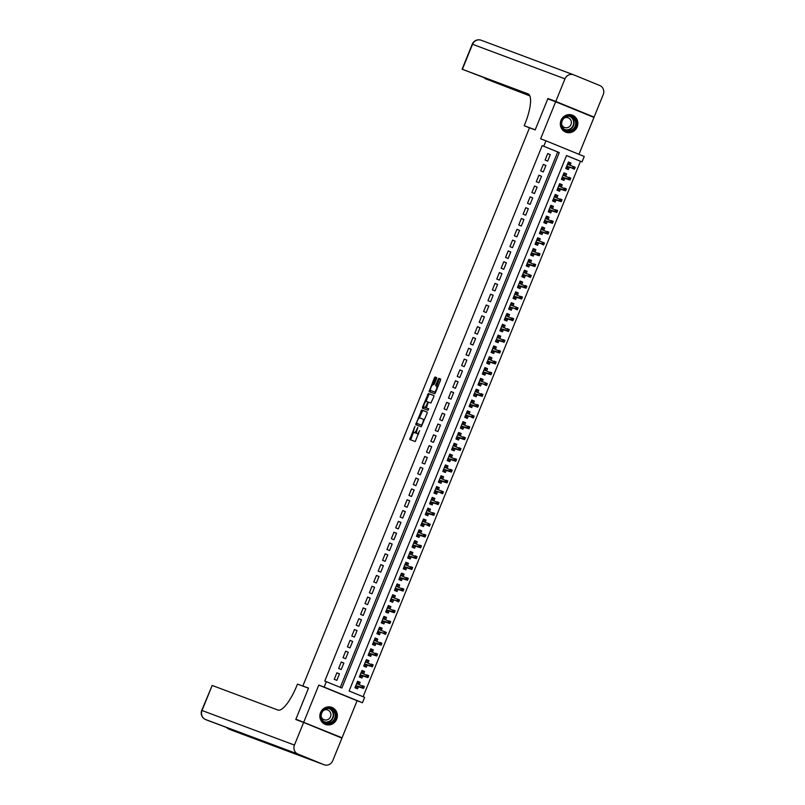 <?xml version="1.0" encoding="UTF-8"?>
<svg xmlns="http://www.w3.org/2000/svg" width="805" height="805" viewBox="0 0 805 805"><rect width="100%" height="100%" fill="white"/><g stroke="black" fill="none" stroke-linecap="round" stroke-linejoin="round"><path stroke-width="1.21" d="M414.937 426.358L409.715 439.48L415.269 441.563L419.566 430.635A3.663 1.057 -67.8 0 1 417.201 433.664L416.738 433.482A3.663 1.057 -67.8 0 0 416.738 433.482A3.663 1.057 -67.8 0 1 417.131 429.719L417.805 427.435L416.698 429.558A3.663 1.057 -67.8 0 1 414.323 432.587L413.861 432.416A3.663 1.057 -67.8 0 1 413.851 432.406A3.663 1.057 -67.8 0 1 414.253 428.642L414.937 426.358M561.025 120.358A9.107 8.724 110.5 0 0 565.905 132.191A9.107 8.724 110.5 0 0 577.165 126.969A9.107 8.724 110.5 0 0 572.285 115.135A9.107 8.724 110.5 0 0 561.025 120.358M320.541 712.596A9.107 8.724 110.5 0 0 325.421 724.43A9.107 8.724 110.5 0 0 336.681 719.207A9.107 8.724 110.5 0 0 331.801 707.374A9.107 8.724 110.5 0 0 320.541 712.596M436.521 378.763L436.652 377.585L435.082 377.002L434.348 377.948L429.135 391.653L434.69 393.726L435.435 392.78L440.516 380.252L440.647 379.075L438.755 378.37L435.837 384.679L435.716 385.857L436.652 386.209A3.069 0.886 -67.8 0 0 436.652 386.209A3.069 0.886 -67.8 0 1 436.32 389.368A3.069 0.886 -67.8 0 1 434.348 391.884L430.685 390.516A3.069 0.886 -67.8 0 1 431.017 387.356A3.069 0.886 -67.8 0 1 432.999 384.84L434.348 384.116L436.521 378.763M543.757 146.228L545.961 140.815L584.259 156.482L582.055 161.886L566.529 155.536L349.108 690.992L364.635 697.341L362.441 702.745L324.143 687.088L326.337 681.674L341.863 688.023L559.284 152.578L542.188 145.635L324.767 681.09L326.337 681.674M334.156 734.945L295.898 719.197L308.526 688.094L302.861 685.981L529.509 127.814L535.174 129.927L547.803 98.834L555.661 101.772L540.618 138.822L545.961 140.815M295.898 719.197L342.055 737.793L357.098 700.742L362.441 702.745M357.098 700.742L318.8 685.085L303.757 722.135M318.8 685.085L324.143 687.088M421.679 410.017L415.722 424.668L421.287 426.751L427.113 413.277L427.234 412.1L421.679 410.017L422.716 410.439L419.274 418.026M422.555 406.988L428.381 393.504L433.935 395.587L433.815 396.764L430.896 403.074L428.642 402.228L427.908 403.174L426.338 407.914L428.683 408.789L428.079 410.268L422.434 408.165L422.555 406.988L423.591 407.411L423.822 406.847M578.976 154.319L593.959 117.429L555.661 101.772M334.196 734.854L342.055 737.793M570.111 165.307L571.007 163.103L568.39 162.117M571.007 163.103L568.421 162.036L565.784 168.527L568.37 169.593L569.296 167.309M565.724 176.124L566.609 173.92L563.993 172.934M566.609 173.92L564.023 172.854L561.387 179.344L563.983 180.411L564.909 178.126M561.327 186.941L562.222 184.737L559.606 183.751M562.222 184.737L559.636 183.671L557 190.161L559.586 191.228L560.511 188.944M556.929 197.758L557.825 195.555L555.209 194.569M557.825 195.555L555.239 194.488L552.602 200.978L555.198 202.045L556.124 199.761M552.542 208.576L553.438 206.372L550.821 205.386M553.438 206.372L550.851 205.305L548.215 211.796L550.801 212.862L551.727 210.578M548.145 219.393L549.04 217.189L546.424 216.203M549.04 217.189L546.454 216.122L543.818 222.613L546.414 223.679L547.34 221.395M543.757 230.21L544.653 228.006L542.037 227.02M544.653 228.006L542.067 226.94L539.431 233.43L542.017 234.497L542.942 232.212M539.36 241.027L540.256 238.823L537.639 237.837M540.256 238.823L537.67 237.757L535.033 244.247L537.619 245.314L538.555 243.03M534.973 251.844L535.868 249.641L533.252 248.654M535.868 249.641L533.282 248.574L530.646 255.064L533.232 256.131L534.158 253.847M530.576 262.661L531.471 260.458L528.855 259.472M531.471 260.458L528.885 259.391L526.249 265.881L528.835 266.948L529.771 264.664M526.188 273.479L527.084 271.275L524.468 270.289M527.084 271.275L524.498 270.208L521.861 276.699L524.447 277.765L525.373 275.481M521.791 284.296L522.687 282.092L520.07 281.106M522.687 282.092L520.1 281.026L517.464 287.516L520.05 288.582L520.986 286.298M517.404 295.113L518.299 292.909L515.683 291.923M518.299 292.909L515.713 291.843L513.077 298.333L515.663 299.4L516.589 297.115M513.006 305.93L513.902 303.726L511.286 302.74M513.902 303.726L511.316 302.66L508.68 309.15L511.266 310.217L512.201 307.933M508.619 316.747L509.515 314.544L506.888 313.558M509.515 314.544L506.929 313.477L504.292 319.967L506.878 321.034L507.804 318.75M504.222 327.565L505.117 325.361L502.501 324.375M505.117 325.361L502.531 324.294L499.895 330.785L502.481 331.851L503.417 329.567M499.835 338.382L500.73 336.178L498.104 335.192M500.73 336.178L498.144 335.111L495.508 341.602L498.094 342.668L499.02 340.384M495.437 349.199L496.333 346.995L493.717 346.009M496.333 346.995L493.747 345.929L491.11 352.419L493.696 353.486L494.622 351.201M491.05 360.016L491.946 357.812L489.319 356.826M491.946 357.812L489.36 356.746L486.723 363.236L489.309 364.303L490.235 362.019M486.653 370.833L487.548 368.63L484.932 367.644M487.548 368.63L484.962 367.563L482.326 374.053L484.912 375.12L485.838 372.836M482.265 381.651L483.161 379.447L480.535 378.461M483.161 379.447L480.575 378.38L477.939 384.871L480.525 385.937L481.45 383.653M477.868 392.468L478.764 390.264L476.147 389.278M478.764 390.264L476.178 389.197L473.541 395.688L476.127 396.754L477.053 394.47M473.481 403.285L474.376 401.081L471.75 400.095M474.376 401.081L471.79 400.015L469.154 406.505L471.74 407.572L472.666 405.287M469.084 414.102L469.979 411.898L467.363 410.912M469.979 411.898L467.393 410.832L464.757 417.322L467.343 418.389L468.269 416.105M464.696 424.919L465.592 422.716L462.966 421.729M465.592 422.716L463.006 421.649L460.369 428.139L462.956 429.206L463.881 426.922M460.299 435.736L461.195 433.533L458.578 432.547M461.195 433.533L458.609 432.466L455.972 438.956L458.558 440.023L459.484 437.739M455.912 446.554L456.807 444.35L454.181 443.364M456.807 444.35L454.221 443.283L451.585 449.774L454.171 450.84L455.097 448.556M451.514 457.371L452.41 455.167L449.794 454.181M452.41 455.167L449.824 454.101L447.188 460.591L449.774 461.657L450.699 459.373M447.127 468.188L448.023 465.984L445.396 464.998M448.023 465.984L445.427 464.918L442.8 471.408L445.386 472.465L446.312 470.19M442.73 479.005L443.625 476.791L441.009 475.815M443.625 476.791L441.039 475.735L438.403 482.225L440.989 483.282L441.915 481.008M438.343 489.822L439.238 487.609L436.612 486.633M439.238 487.609L436.642 486.552L434.016 493.042L436.602 494.099L437.528 491.825M433.945 500.64L434.841 498.426L432.225 497.45M434.841 498.426L432.255 497.369L429.618 503.86L432.204 504.916L433.13 502.642M429.558 511.457L430.454 509.243L427.827 508.267M430.454 509.243L427.858 508.186L425.231 514.677L427.817 515.733L428.743 513.459M425.161 522.274L426.056 520.06L423.44 519.084M426.056 520.06L423.47 519.004L420.834 525.494L423.42 526.551L424.346 524.276M420.774 533.091L421.669 530.877L419.043 529.901M421.669 530.877L419.073 529.821L416.447 536.311L419.033 537.368L419.958 535.094M416.376 543.908L417.272 541.695L414.656 540.719M417.272 541.695L414.686 540.638L412.049 547.128L414.635 548.185L415.561 545.911M411.989 554.726L412.885 552.512L410.258 551.536M412.885 552.512L410.288 551.455L407.652 557.946L410.248 559.002L411.174 556.728M407.592 565.543L408.487 563.329L405.871 562.353M408.487 563.329L405.901 562.272L403.265 568.763L405.851 569.819L406.777 567.545M403.204 576.36L404.1 574.146L401.474 573.17M404.1 574.146L401.504 573.09L398.867 579.58L401.464 580.636L402.389 578.362M398.807 587.167L399.703 584.963L397.086 583.987M399.703 584.963L397.117 583.907L394.48 590.397L397.066 591.454L397.992 589.18M394.42 597.984L395.315 595.781L392.689 594.804M395.315 595.781L392.719 594.724L390.083 601.214L392.679 602.271L393.605 599.997M390.023 608.801L390.918 606.598L388.302 605.622M390.918 606.598L388.332 605.541L385.696 612.031L388.282 613.088L389.207 610.814M385.635 619.619L386.521 617.415L383.905 616.439M386.521 617.415L383.935 616.358L381.298 622.849L383.894 623.905L384.82 621.631M381.238 630.436L382.134 628.232L379.517 627.256M382.134 628.232L379.547 627.176L376.911 633.666L379.497 634.722L380.423 632.448M376.851 641.253L377.736 639.049L375.12 638.073M377.736 639.049L375.15 637.993L372.514 644.483L375.11 645.54L376.036 643.265M372.453 652.07L373.349 649.866L370.733 648.89M373.349 649.866L370.763 648.81L368.127 655.3L370.713 656.357L371.638 654.083M368.066 662.887L368.952 660.684L366.335 659.708M368.952 660.684L366.366 659.627L363.729 666.117L366.325 667.174L367.251 664.9M363.669 673.705L364.564 671.501L361.948 670.525M364.564 671.501L361.978 670.444L359.342 676.935L361.928 677.991L362.854 675.717M336.882 672.799L334.246 679.289L336.832 680.346L339.469 673.855L336.882 672.799M341.28 661.982L338.643 668.472L341.229 669.529L343.866 663.038L341.28 661.982M345.667 651.165L343.031 657.655L345.617 658.711L348.253 652.221L345.667 651.165M350.064 640.347L347.428 646.838L350.014 647.894L352.65 641.404L350.064 640.347M354.452 629.53L351.815 636.02L354.401 637.077L357.038 630.587L354.452 629.53M358.849 618.713L356.213 625.203L358.799 626.26L361.435 619.769L358.849 618.713M363.236 607.896L360.6 614.386L363.186 615.443L365.822 608.952L363.236 607.896M367.633 597.079L364.997 603.569L367.583 604.625L370.22 598.135L367.633 597.079M372.021 586.261L369.384 592.752L371.97 593.808L374.607 587.318L372.021 586.261M376.418 575.444L373.782 581.935L376.368 582.991L379.004 576.501L376.418 575.444M380.805 564.627L378.169 571.117L380.755 572.174L383.391 565.684L380.805 564.627M385.203 553.81L382.566 560.3L385.152 561.357L387.789 554.866L385.203 553.81M389.59 542.993L386.953 549.483L389.54 550.54L392.176 544.049L389.59 542.993M393.987 532.175L391.351 538.666L393.937 539.722L396.573 533.232L393.987 532.175M398.374 521.358L395.738 527.849L398.324 528.905L400.96 522.415L398.374 521.358M402.772 510.541L400.135 517.031L402.721 518.088L405.358 511.598L402.772 510.541M407.159 499.724L404.523 506.214L407.109 507.271L409.745 500.78L407.159 499.724M411.556 488.907L408.92 495.397L411.506 496.454L414.142 489.963L411.556 488.907M415.944 478.09L413.307 484.58L415.893 485.636L418.53 479.146L415.944 478.09M420.341 467.272L417.704 473.763L420.291 474.819L422.927 468.329L420.341 467.272M424.728 456.455L422.092 462.945L424.678 464.002L427.314 457.512L424.728 456.455M429.125 445.638L426.489 452.128L429.075 453.185L431.711 446.695L429.125 445.638M433.513 434.821L430.876 441.311L433.462 442.368L436.099 435.877L433.513 434.821M437.91 424.004L435.274 430.494L437.86 431.55L440.496 425.06L437.91 424.004M442.297 413.186L439.661 419.677L442.257 420.733L444.883 414.243L442.297 413.186M446.695 402.369L444.058 408.86L446.644 409.916L449.281 403.426L446.695 402.369M451.082 391.552L448.445 398.042L451.042 399.099L453.668 392.609L451.082 391.552M455.479 380.735L452.843 387.225L455.429 388.282L458.065 381.791L455.479 380.735M459.866 369.918L457.23 376.408L459.826 377.465L462.452 370.974L459.866 369.918M464.264 359.1L461.627 365.591L464.213 366.647L466.85 360.157L464.264 359.1M468.651 348.283L466.015 354.774L468.611 355.83L471.237 349.34L468.651 348.283M473.048 337.466L470.412 343.956L472.998 345.013L475.634 338.523L473.048 337.466M477.435 326.649L474.799 333.139L477.395 334.196L480.032 327.705L477.435 326.649M481.833 315.832L479.196 322.322L481.782 323.379L484.419 316.888L481.833 315.832M486.22 305.015L483.584 311.505L486.18 312.561L488.816 306.071L486.22 305.015M490.617 294.197L487.981 300.688L490.567 301.744L493.203 295.254L490.617 294.197M495.005 283.38L492.368 289.87L494.964 290.927L497.601 284.437L495.005 283.38M499.402 272.563L496.766 279.053L499.352 280.11L501.988 273.62L499.402 272.563M503.789 261.746L501.163 268.236L503.749 269.293L506.385 262.802L503.789 261.746M508.186 250.929L505.55 257.419L508.136 258.475L510.773 251.985L508.186 250.929M512.574 240.111L509.947 246.602L512.533 247.658L515.17 241.168L512.574 240.111M516.971 229.294L514.335 235.785L516.921 236.841L519.557 230.351L516.971 229.294M521.358 218.477L518.732 224.967L521.318 226.024L523.954 219.534L521.358 218.477M525.756 207.66L523.119 214.15L525.705 215.207L528.342 208.716L525.756 207.66M530.143 196.843L527.517 203.333L530.103 204.39L532.739 197.899L530.143 196.843M534.54 186.025L531.904 192.516L534.49 193.572L537.126 187.082L534.54 186.025M538.937 175.208L536.301 181.699L538.887 182.755L541.524 176.265L538.937 175.208M543.325 164.391L540.688 170.881L543.274 171.938L545.911 165.448L543.325 164.391M340.314 687.39L557.714 151.984L542.188 145.635M547.672 161.121L550.308 154.63L547.722 153.574L545.086 160.064L547.672 161.121M363.085 696.707L580.486 161.302L566.519 155.586M359.272 684.522L360.167 682.318L357.581 681.261L354.945 687.752L357.541 688.808L358.467 686.534M302.861 685.981L306.423 687.43M580.486 161.302L582.055 161.886M557.714 151.984L559.284 152.578M360.167 682.318L357.551 681.342M339.469 673.855L336.852 672.879M343.866 663.038L341.24 662.062M348.253 652.221L345.637 651.245M352.65 641.404L350.024 640.428M357.038 630.587L354.421 629.611M361.435 619.769L358.809 618.793M365.822 608.952L363.206 607.976M370.22 598.135L367.593 597.159M374.607 587.318L371.991 586.342M379.004 576.501L376.378 575.525M383.391 565.684L380.775 564.708M387.789 554.866L385.162 553.89M392.176 544.049L389.56 543.073M396.573 533.232L393.947 532.256M400.96 522.415L398.344 521.439M405.358 511.598L402.731 510.622M409.745 500.78L407.129 499.804M414.142 489.963L411.526 488.987M418.53 479.146L415.913 478.17M422.927 468.329L420.311 467.353M427.314 457.512L424.698 456.536M431.711 446.695L429.095 445.718M436.099 435.877L433.482 434.901M440.496 425.06L437.88 424.084M444.883 414.243L442.267 413.267M449.281 403.426L446.664 402.45M453.668 392.609L451.052 391.633M458.065 381.791L455.449 380.815M462.452 370.974L459.836 369.998M466.85 360.157L464.233 359.181M471.237 349.34L468.621 348.364M475.634 338.523L473.018 337.547M480.032 327.705L477.405 326.729M484.419 316.888L481.803 315.912M488.816 306.071L486.19 305.095M493.203 295.254L490.587 294.278M497.601 284.437L494.974 283.461M501.988 273.62L499.372 272.643M506.385 262.802L503.759 261.826M510.773 251.985L508.156 251.009M515.17 241.168L512.544 240.192M519.557 230.351L516.941 229.375M523.954 219.534L521.328 218.558M528.342 208.716L525.725 207.74M532.739 197.899L530.113 196.923M537.126 187.082L534.51 186.106M541.524 176.265L538.897 175.289M545.911 165.448L543.294 164.472M550.308 154.63L547.682 153.654M416.427 432.315A3.663 1.057 -67.8 0 1 415.36 433.01L414.887 432.828A3.663 1.057 -67.8 0 0 414.897 432.838L413.861 432.416M417.755 433.905A3.663 1.057 -67.8 0 0 417.765 433.905L418.228 434.086A3.663 1.057 -67.8 0 0 418.701 433.976M413.589 432.023L410.691 439.852M427.294 412.16L422.716 410.439M417.071 423.47L416.698 425.04M416.759 422.484L416.668 423.309L421.548 425.131L422.685 422.937A3.663 1.057 -67.8 0 0 423.088 419.174A3.663 1.057 -67.8 0 0 423.078 419.164L419.747 417.916A3.663 1.057 -67.8 0 0 417.382 420.945L416.759 422.484M417.704 423.732L421.548 425.131M426.036 401.383L428.673 394.883L427.646 394.45M433.996 395.647L429.417 393.937L428.673 394.883M427.898 403.184L427.596 401.836L426.308 401.353A3.069 0.886 -67.8 0 0 424.336 403.879A3.069 0.886 -67.8 0 0 423.994 407.028L425.03 407.451A3.069 0.886 -67.8 0 0 425.03 407.451A3.069 0.886 -67.8 0 0 425.04 407.461L428.733 408.839M425.04 407.461L424.004 407.038A3.069 0.886 -67.8 0 0 424.004 407.038L425.292 407.521L427.475 403.013M425.292 407.521L426.409 407.934M427.596 401.836L428.562 402.228L427.596 401.836M423.591 407.411L423.41 408.527M431.711 390.938A3.069 0.886 -67.8 0 0 431.722 390.938L435.384 392.307A3.069 0.886 -67.8 0 0 435.626 392.297M440.707 379.135L439.792 378.793L439.057 379.739L436.692 386.219M430.514 390.345L430.112 392.015M436.702 377.636L435.384 378.37L432.748 384.85M355.136 687.289L356.464 687.792L355.156 687.249M357.35 681.845L358.668 682.378L357.984 684.049M357.178 686.051L356.464 687.792M356.796 683.193L357.772 683.968M362.703 687.571L363.739 687.993L364.172 686.907L363.146 686.484L362.703 687.571L361.707 687.681L362.492 685.729L364.353 686.494L363.568 688.436L355.699 685.9M363.146 686.484L356.655 683.546M363.739 687.993L356.917 685.951M335.896 714.629A7.879 7.547 -69.5 0 1 329.285 723.564A7.879 7.547 -69.5 0 1 320.823 716.983A7.879 7.547 -69.5 0 1 327.434 708.058A7.879 7.547 -69.5 0 1 335.896 714.629M321.225 716.842A7.295 6.993 110.5 0 0 325.643 722.588A7.295 6.993 110.5 0 0 335.182 714.659A7.295 6.993 110.5 0 0 330.764 708.913A7.295 6.993 110.5 0 0 321.225 716.842A5.192 4.981 110.5 0 0 330.875 714.115A5.192 4.981 110.5 0 0 323.67 710.332M323.68 723.534A9.046 8.664 110.5 0 0 337.013 714.458A9.046 8.664 110.5 0 0 329.899 706.911M576.38 122.39A7.879 7.547 -69.5 0 1 569.769 131.326A7.879 7.547 -69.5 0 1 561.306 124.745A7.879 7.547 -69.5 0 1 567.917 115.819A7.879 7.547 -69.5 0 1 576.38 122.39M561.709 124.604A7.295 6.993 110.5 0 0 566.126 130.35A7.295 6.993 110.5 0 0 575.666 122.42A7.295 6.993 110.5 0 0 571.248 116.675A7.295 6.993 110.5 0 0 561.709 124.604M561.719 124.624A5.192 4.981 110.5 0 0 571.359 121.877A5.192 4.981 110.5 0 0 564.154 118.094M564.164 131.296A9.046 8.664 110.5 0 0 577.497 122.219A9.046 8.664 110.5 0 0 570.383 114.662M303.626 722.457L295.767 719.519L308.476 688.205L297.478 684.089L296.723 685.93A29.191 8.392 112.2 0 1 277.886 710.03L212.178 685.458L202.015 710.503L294.439 745.068L303.626 722.457L341.924 738.125L332.737 760.725A7.004 6.712 110.5 0 1 324.073 764.75L231.649 730.185A7.004 6.712 -69.5 0 1 231.468 730.115L323.892 764.68A7.004 6.712 110.5 0 0 324.073 764.75M294.439 745.068A7.004 6.712 110.5 0 0 298.021 754.094L323.892 764.68M226.597 727.479A7.004 6.712 -69.5 0 0 228.882 729.058A7.004 2.013 112.2 0 1 228.862 729.048L231.448 730.105A7.004 2.013 -67.8 0 0 231.448 730.105A7.004 2.013 -67.8 0 0 231.468 730.115L302.439 756.569L281.74 748.097L205.587 719.529A7.004 6.712 -69.5 0 1 202.015 710.503L201.733 710.402A7.004 7.004 0 0 0 205.577 719.529A7.004 2.013 112.2 0 1 205.577 719.529L208.163 720.586A7.004 2.013 -67.8 0 0 208.163 720.586A7.004 2.013 -67.8 0 0 208.173 720.586A7.004 6.712 -69.5 0 0 208.545 720.727M201.733 710.402L212.178 685.458M594.09 117.107L555.792 101.44L564.969 78.84A7.004 6.712 110.5 0 1 573.814 74.885L599.695 85.471A7.004 6.712 110.5 0 1 603.267 94.497L594.09 117.107L547.933 98.502L535.214 129.816L524.206 125.711L524.961 123.869A29.191 8.392 -67.8 0 0 528.15 93.913A29.191 8.392 -67.8 0 0 528.08 93.883L462.09 69.22L529.348 94.899M529.489 127.864L524.206 125.711M555.792 101.44L547.933 98.502M529.569 95.242L484.912 78.548L529.891 95.906M359.533 676.472L360.861 676.975L359.543 676.431M361.737 671.028L363.055 671.561L362.381 673.232M361.566 675.234L360.861 676.975M361.193 672.376L362.159 673.151M367.09 676.753L368.127 677.176L368.569 676.089L367.533 675.667L367.09 676.753L366.094 676.864L366.889 674.912L368.75 675.677L367.955 677.619L360.097 675.083M367.533 675.667L361.053 672.728M368.127 677.176L361.314 675.133M363.92 665.654L365.249 666.158L363.941 665.614M366.134 660.211L367.452 660.744L366.768 662.414M365.963 664.417L365.249 666.158M365.581 661.559L366.557 662.334M371.487 665.936L372.524 666.359L372.957 665.272L371.93 664.85L371.487 665.936L370.491 666.047L371.276 664.095L373.138 664.86L372.353 666.802L364.484 664.266M371.93 664.85L365.44 661.911M372.524 666.359L365.701 664.316M368.318 654.837L369.646 655.34L368.328 654.797M370.521 649.394L371.84 649.927L371.165 651.597M370.35 653.6L369.646 655.34M369.978 650.742L370.944 651.517M375.875 655.119L376.911 655.542L377.354 654.455L376.317 654.032L375.875 655.119L374.878 655.23L375.673 653.278L377.535 654.042L376.74 655.984L368.881 653.449M376.317 654.032L369.837 651.094M376.911 655.542L370.099 653.499M372.705 644.02L374.033 644.523L372.725 643.98M374.919 638.576L376.237 639.11L375.553 640.78M374.748 642.782L374.033 644.523M374.365 639.925L375.341 640.7M380.272 644.302L381.308 644.725L381.741 643.638L380.715 643.215L380.272 644.302L379.276 644.413L380.061 642.46L381.922 643.225L381.137 645.167L373.268 642.632M380.715 643.215L374.224 640.277M381.308 644.725L374.486 642.682M377.102 633.203L378.43 633.706L377.112 633.163M379.306 627.759L380.624 628.292L379.95 629.963M379.135 631.965L378.43 633.706M378.763 629.108L379.729 629.882M377.817 631.432L378.974 632.348L377.666 631.814M385.102 632.398L384.659 633.485L385.696 633.907L386.138 632.821L384.458 631.643L386.32 632.408L385.525 634.35L383.663 633.595L384.458 631.643L378.622 629.46M384.659 633.485L377.827 631.412M385.696 633.907L378.883 631.865M381.49 622.386L382.818 622.889L381.51 622.346M383.703 616.942L385.021 617.475L384.337 619.146M383.532 621.148L382.818 622.889M383.15 618.29L384.126 619.065M389.057 622.668L390.093 623.09L390.526 622.003L389.499 621.581L389.057 622.668L388.06 622.778L388.845 620.826L390.707 621.591L389.922 623.533L382.053 620.997M389.499 621.581L383.009 618.643M390.093 623.09L383.271 621.047M385.887 611.569L387.215 612.072L385.897 611.528M388.091 606.125L389.409 606.658L388.735 608.328M387.919 610.331L387.215 612.072M387.547 607.473L388.513 608.248M393.444 611.85L394.48 612.273L394.923 611.186L393.887 610.764L393.444 611.85L392.448 611.961L393.243 610.009L395.104 610.774L394.309 612.716L386.45 610.18M393.887 610.764L387.406 607.825M394.48 612.273L387.668 610.23M390.274 600.751L391.602 601.255L390.294 600.711M392.488 595.308L393.806 595.841L393.122 597.511M392.317 599.514L391.602 601.255M391.934 596.656L392.91 597.431M390.999 598.98L392.156 599.896L390.838 599.363M398.284 599.946L397.841 601.033L398.877 601.456L399.31 600.369L397.63 599.192L399.491 599.956L398.706 601.899L396.845 601.144L397.63 599.192L391.794 597.008M397.841 601.033L391.009 598.96M398.877 601.456L392.055 599.413M394.671 589.934L396 590.437L394.681 589.894M396.875 584.49L398.193 585.024L397.519 586.694M396.704 588.697L396 590.437M396.332 585.839L397.298 586.614M402.228 590.216L403.265 590.639L403.708 589.552L402.671 589.129L402.228 590.216L401.232 590.327L402.027 588.375L403.889 589.139L403.094 591.081L395.235 588.546M402.671 589.129L396.191 586.191M403.265 590.639L396.452 588.596M399.059 579.117L400.387 579.62L399.079 579.077M401.272 573.673L402.591 574.207L401.916 575.877M401.101 577.879L400.387 579.62M400.719 575.022L401.695 575.796M406.626 579.399L407.662 579.821L408.105 578.735L407.068 578.312L406.626 579.399L405.629 579.509L406.414 577.557L408.276 578.322L407.491 580.264L399.622 577.728M407.068 578.312L400.578 575.374M407.662 579.821L400.84 577.779M403.456 568.3L404.784 568.803L403.466 568.26M405.67 562.856L406.978 563.389L406.304 565.06M405.489 567.062L404.784 568.803M405.116 564.204L406.082 564.979M411.023 568.582L412.049 569.004L412.492 567.917L411.456 567.495L411.023 568.582L410.017 568.692L410.812 566.74L412.673 567.505L411.878 569.447L404.019 566.911M411.456 567.495L404.975 564.557M412.049 569.004L405.237 566.962M407.843 557.483L409.171 557.986L407.863 557.442M410.057 552.039L411.375 552.572L410.701 554.242M409.886 556.245L409.171 557.986M409.504 553.387L410.48 554.162M415.41 557.764L416.447 558.187L416.889 557.1L415.853 556.678L415.41 557.764L414.414 557.875L415.199 555.923L417.071 556.688L416.276 558.63L408.407 556.094M415.853 556.678L409.363 553.739M416.447 558.187L409.624 556.144M412.241 546.665L413.569 547.169L412.251 546.625M414.454 541.222L415.762 541.755L415.088 543.425M414.273 545.428L413.569 547.169M413.901 542.57L414.867 543.345M419.808 546.947L420.834 547.37L421.277 546.283L420.24 545.86L419.808 546.947L418.801 547.058L419.596 545.106L421.458 545.871L420.663 547.813L412.804 545.277M420.24 545.86L413.76 542.922M420.834 547.37L414.022 545.327M416.628 535.848L417.956 536.351L416.648 535.808M418.842 530.404L420.16 530.938L419.486 532.608M418.67 534.611L417.956 536.351M418.288 531.753L419.264 532.528M424.195 536.13L425.231 536.553L425.674 535.466L424.638 535.043L424.195 536.13L423.199 536.241L423.983 534.289L425.855 535.053L425.06 536.995L417.191 534.46M424.638 535.043L418.147 532.105M425.231 536.553L418.409 534.51M421.025 525.031L422.353 525.534L421.035 524.991M423.239 519.587L424.547 520.121L423.873 521.791M423.058 523.793L422.353 525.534M422.685 520.936L423.651 521.71M421.74 523.26L422.897 524.176L421.589 523.642M429.025 524.226L428.592 525.313L429.618 525.735L430.061 524.649L428.381 523.471L430.242 524.236L429.447 526.178L427.586 525.423L428.381 523.471L422.545 521.288M428.592 525.313L421.75 523.24M429.618 525.735L422.806 523.693M425.412 514.214L426.741 514.717L425.432 514.174M427.626 508.77L428.944 509.303L428.27 510.974M427.455 512.976L426.741 514.717M427.073 510.118L428.049 510.893M432.979 514.496L434.016 514.918L434.459 513.832L433.422 513.409L432.979 514.496L431.983 514.606L432.768 512.654L434.64 513.419L433.845 515.361L425.976 512.825M433.422 513.409L426.932 510.471M434.016 514.918L427.193 512.876M429.81 503.397L431.138 503.9L429.82 503.356M432.023 497.953L433.332 498.486L432.657 500.157M431.842 502.159L431.138 503.9M431.47 499.301L432.446 500.076M437.377 503.678L438.403 504.101L438.846 503.014L437.809 502.592L437.377 503.678L436.37 503.789L437.165 501.837L439.027 502.602L438.242 504.544L430.373 502.008M437.809 502.592L431.329 499.653M438.403 504.101L431.591 502.058M434.197 492.58L435.525 493.083L434.217 492.539M436.411 487.136L437.729 487.669L437.055 489.339M436.24 491.342L435.525 493.083M435.867 488.484L436.833 489.259M434.921 490.809L436.079 491.724L434.76 491.191M442.207 491.775L441.764 492.861L442.8 493.284L443.243 492.197L441.553 491.02L443.424 491.785L442.629 493.727L440.768 492.972L441.553 491.02L435.716 488.836M441.764 492.861L434.931 490.788M442.8 493.284L435.978 491.241M438.594 481.762L439.922 482.265L438.604 481.722M440.808 476.319L442.116 476.852L441.442 478.522M440.627 480.525L439.922 482.265M440.255 477.667L441.231 478.442M446.161 482.044L447.188 482.467L447.63 481.38L446.594 480.957L446.161 482.044L445.155 482.155L445.95 480.203L447.811 480.967L447.027 482.909L439.158 480.374M446.594 480.957L440.114 478.019M447.188 482.467L440.375 480.424M442.981 470.945L444.31 471.448L443.002 470.905M445.195 465.501L446.513 466.035L445.839 467.705M445.024 469.707L444.31 471.448M444.652 466.85L445.618 467.625M450.548 471.227L451.585 471.65L452.028 470.563L450.991 470.14L450.548 471.227L449.552 471.338L450.337 469.385L452.209 470.15L451.414 472.092L443.545 469.557M450.991 470.14L444.501 467.202M451.585 471.65L444.763 469.607M447.379 460.128L448.707 460.631L447.389 460.088M449.593 454.684L450.901 455.217L450.226 456.888M449.411 458.89L448.707 460.631M449.039 456.033L450.015 456.807M454.946 460.41L455.972 460.832L456.415 459.746L455.378 459.323L454.946 460.41L453.94 460.52L454.734 458.568L456.596 459.333L455.811 461.275L447.942 458.739M455.378 459.323L448.898 456.385M455.972 460.832L449.16 458.79M451.766 449.311L453.104 449.814L451.786 449.271M453.98 443.867L455.298 444.4L454.624 446.071M453.809 448.073L453.104 449.814M453.436 445.215L454.402 445.99M459.333 449.593L460.369 450.015L460.812 448.928L459.776 448.506L459.333 449.593L458.337 449.703L459.122 447.751L460.993 448.516L460.198 450.458L452.329 447.922M459.776 448.506L453.285 445.568M460.369 450.015L453.547 447.972M456.163 438.494L457.492 438.997L456.173 438.453M458.377 433.05L459.685 433.583L459.011 435.253M458.196 437.256L457.492 438.997M457.824 434.398L458.8 435.173M463.73 438.775L464.767 439.198L465.199 438.111L464.163 437.689L463.73 438.775L462.724 438.886L463.519 436.934L465.381 437.699L464.596 439.641L456.727 437.105M464.163 437.689L457.683 434.75M464.767 439.198L457.944 437.155M460.551 427.676L461.889 428.18L460.571 427.636M462.764 422.233L464.083 422.766L463.408 424.436M462.593 426.439L461.889 428.18M462.221 423.581L463.187 424.356M468.118 427.958L469.154 428.381L469.597 427.294L468.56 426.871L468.118 427.958L467.121 428.069L467.916 426.117L469.778 426.881L468.983 428.824L461.114 426.288M468.56 426.871L462.07 423.933M469.154 428.381L462.332 426.338M464.948 416.859L466.276 417.362L464.958 416.819M467.162 411.415L468.47 411.949L467.796 413.619M466.981 415.622L466.276 417.362M466.608 412.764L467.584 413.539M465.662 415.088L466.83 416.004L465.511 415.471M472.948 416.054L472.515 417.141L473.551 417.564L473.984 416.477L472.304 415.3L474.165 416.064L473.38 418.006L471.509 417.252L472.304 415.3L466.467 413.116M472.515 417.141L465.672 415.068M473.551 417.564L466.729 415.521M469.335 406.042L470.673 406.545L469.355 406.002M471.549 400.598L472.867 401.132L472.193 402.802M471.378 404.804L470.673 406.545M471.006 401.947L471.972 402.721M476.902 406.324L477.939 406.746L478.381 405.66L477.345 405.237L476.902 406.324L475.906 406.434L476.701 404.482L478.562 405.247L477.768 407.189L469.899 404.653M477.345 405.237L470.855 402.299M477.939 406.746L471.116 404.704M473.732 395.225L475.061 395.728L473.743 395.185M475.946 389.781L477.254 390.314L476.58 391.985M475.765 393.987L475.061 395.728M475.393 391.129L476.369 391.904M481.299 395.507L482.336 395.929L482.769 394.842L481.732 394.42L481.299 395.507L480.293 395.617L481.088 393.665L482.95 394.43L482.165 396.372L474.296 393.836M481.732 394.42L475.252 391.482M482.336 395.929L475.514 393.887M478.12 384.408L479.458 384.911L478.14 384.367M480.333 378.964L481.652 379.497L480.977 381.168M480.162 383.17L479.458 384.911M479.79 380.312L480.756 381.087M478.844 382.637L480.001 383.552L478.693 383.019M486.129 383.603L485.687 384.689L486.723 385.112L487.166 384.025L485.485 382.848L487.347 383.613L486.552 385.555L484.691 384.8L485.485 382.848L479.639 380.664M485.687 384.689L478.854 382.617M486.723 385.112L479.901 383.069M482.517 373.59L483.845 374.094L482.527 373.55M484.731 368.147L486.039 368.68L485.365 370.35M484.55 372.353L483.845 374.094M484.177 369.495L485.153 370.27M490.084 373.872L491.12 374.295L491.553 373.208L490.517 372.785L490.084 373.872L489.078 373.983L489.873 372.031L491.734 372.796L490.949 374.738L483.081 372.202M490.517 372.785L484.036 369.847M491.12 374.295L484.298 372.252M486.904 362.773L488.243 363.276L486.924 362.733M489.118 357.329L490.436 357.863L489.762 359.533M488.947 361.536L488.243 363.276M488.575 358.678L489.541 359.453M494.471 363.055L495.508 363.478L495.95 362.391L494.914 361.968L494.471 363.055L493.475 363.166L494.27 361.214L496.132 361.978L495.337 363.92L487.478 361.385M494.914 361.968L488.424 359.03M495.508 363.478L488.685 361.435M491.302 351.956L492.63 352.459L491.312 351.916M493.515 346.512L494.823 347.046L494.149 348.716M493.334 350.718L492.63 352.459M492.962 347.861L493.938 348.635M498.869 352.238L499.905 352.66L500.338 351.574L499.301 351.151L498.869 352.238L497.872 352.349L498.657 350.396L500.519 351.161L499.734 353.103L491.865 350.567M499.301 351.151L492.821 348.213M499.905 352.66L493.083 350.618M495.689 341.139L497.027 341.642L495.709 341.099M497.903 335.695L499.221 336.228L498.547 337.899M497.732 339.901L497.027 341.642M497.359 337.043L498.325 337.818M503.256 341.421L504.292 341.843L504.735 340.757L503.699 340.334L503.256 341.421L502.26 341.531L503.055 339.579L504.916 340.344L504.121 342.286L496.262 339.75M503.699 340.334L497.218 337.396M504.292 341.843L497.47 339.801M500.086 330.322L501.414 330.825L500.096 330.281M502.3 324.878L503.608 325.411L502.934 327.082M502.119 329.084L501.414 330.825M501.746 326.226L502.723 327.001M507.653 330.603L508.69 331.026L509.122 329.939L508.086 329.517L507.653 330.603L506.657 330.714L507.442 328.762L509.303 329.527L508.519 331.469L500.65 328.933M508.086 329.517L501.606 326.578M508.69 331.026L501.867 328.983M504.473 319.505L505.812 320.008L504.494 319.464M506.687 314.061L508.005 314.594L507.331 316.264M506.516 318.267L505.812 320.008M506.144 315.409L507.11 316.184M512.04 319.786L513.077 320.209L513.52 319.122L512.483 318.7L512.04 319.786L511.044 319.897L511.839 317.945L513.701 318.71L512.906 320.652L505.047 318.116M512.483 318.7L506.003 315.761M513.077 320.209L506.254 318.166M508.871 308.687L510.199 309.19L508.891 308.647M511.084 303.244L512.393 303.777L511.718 305.447M510.903 307.45L510.199 309.19M510.531 304.592L511.507 305.367M509.585 306.916L510.752 307.842L509.434 307.299M516.87 307.882L516.438 308.969L517.474 309.392L517.907 308.305L516.226 307.128L518.088 307.892L517.303 309.834L515.442 309.08L516.226 307.128L510.39 304.944M516.438 308.969L509.595 306.896M517.474 309.392L510.652 307.349M513.258 297.87L514.596 298.373L513.278 297.83M515.472 292.426L516.79 292.96L516.116 294.63M515.301 296.632L514.596 298.373M514.928 293.775L515.894 294.55M520.825 298.152L521.861 298.575L522.304 297.488L521.268 297.065L520.825 298.152L519.829 298.263L520.624 296.31L522.485 297.075L521.69 299.017L513.832 296.482M521.268 297.065L514.787 294.127M521.861 298.575L515.039 296.532M517.655 287.053L518.984 287.556L517.675 287.013M519.869 281.609L521.177 282.142L520.503 283.813M519.688 285.815L518.984 287.556M519.316 282.958L520.292 283.732M525.222 287.335L526.259 287.757L526.691 286.671L525.655 286.248L525.222 287.335L524.226 287.445L525.011 285.493L526.873 286.258L526.088 288.2L518.219 285.664M525.655 286.248L519.175 283.31M526.259 287.757L519.436 285.715M522.043 276.236L523.381 276.739L522.063 276.196M524.256 270.792L525.574 271.325L524.9 272.996M524.085 274.998L523.381 276.739M523.713 272.14L524.679 272.915M522.767 274.465L523.924 275.391L522.616 274.847M530.052 275.431L529.61 276.518L530.646 276.94L531.089 275.853L529.408 274.676L531.27 275.441L530.475 277.383L528.613 276.628L529.408 274.676L523.572 272.493M529.61 276.518L522.777 274.445M530.646 276.94L523.824 274.897M526.44 265.419L527.768 265.922L526.46 265.378M528.654 259.975L529.962 260.508L529.288 262.178M528.472 264.181L527.768 265.922M528.1 261.323L529.076 262.098M534.007 265.7L535.043 266.123L535.476 265.036L534.44 264.614L534.007 265.7L533.011 265.811L533.796 263.859L535.657 264.624L534.872 266.566L527.003 264.03M534.44 264.614L527.959 261.675M535.043 266.123L528.221 264.08M530.827 254.601L532.165 255.105L530.847 254.561M533.041 249.158L534.359 249.691L533.685 251.361M532.87 253.364L532.165 255.105M532.497 250.506L533.463 251.281M538.394 254.883L539.431 255.306L539.873 254.219L538.837 253.796L538.394 254.883L537.398 254.994L538.193 253.042L540.054 253.806L539.259 255.749L531.401 253.213M538.837 253.796L532.357 250.858M539.431 255.306L532.608 253.263M535.224 243.784L536.553 244.287L535.245 243.744M537.438 238.34L538.746 238.874L538.072 240.544M537.257 242.547L536.553 244.287M536.885 239.689L537.861 240.464M535.949 242.013L537.106 242.939L535.788 242.396M543.224 242.979L542.791 244.066L543.828 244.489L544.261 243.402L542.58 242.225L544.442 242.989L543.657 244.931L541.795 244.177L542.58 242.225L536.744 240.041M542.791 244.066L535.959 241.993M543.828 244.489L537.005 242.446M539.612 232.967L540.95 233.47L539.632 232.927M541.825 227.523L543.144 228.056L542.469 229.727M541.654 231.729L540.95 233.47M541.282 228.872L542.248 229.646M547.179 233.249L548.215 233.671L548.658 232.585L547.621 232.162L547.179 233.249L546.182 233.359L546.977 231.407L548.839 232.172L548.044 234.114L540.185 231.578M547.621 232.162L541.141 229.224M548.215 233.671L541.393 231.629M544.009 222.15L545.337 222.653L544.029 222.11M546.223 216.706L547.531 217.239L546.857 218.91M546.052 220.912L545.337 222.653M545.669 218.054L546.645 218.829M551.576 222.432L552.612 222.854L553.045 221.767L552.019 221.345L551.576 222.432L550.58 222.542L551.365 220.59L553.226 221.355L552.441 223.297L544.572 220.761M552.019 221.345L545.528 218.407M552.612 222.854L545.79 220.812M548.406 211.333L549.735 211.836L548.416 211.292M550.61 205.889L551.928 206.422L551.254 208.093M550.439 210.095L549.735 211.836M550.067 207.237L551.033 208.012M555.963 211.614L557 212.037L557.442 210.95L556.406 210.528L555.963 211.614L554.967 211.725L555.762 209.773L557.624 210.538L556.829 212.48L548.97 209.944M556.406 210.528L549.926 207.589M557 212.037L550.187 209.994M552.794 200.515L554.122 201.019L552.814 200.475M555.007 195.072L556.325 195.605L555.641 197.275M554.836 199.278L554.122 201.019M554.454 196.42L555.43 197.195M560.361 200.797L561.397 201.22L561.83 200.133L560.803 199.71L560.361 200.797L559.364 200.908L560.149 198.956L562.011 199.721L561.226 201.663L553.357 199.127M560.803 199.71L554.313 196.772M561.397 201.22L554.575 199.177M557.191 189.698L558.519 190.201L557.201 189.658M559.394 184.254L560.713 184.788L560.038 186.458M559.223 188.461L558.519 190.201M558.851 185.603L559.817 186.378M564.748 189.98L565.784 190.403L566.227 189.316L565.191 188.893L564.748 189.98L563.752 190.091L564.547 188.139L566.408 188.903L565.613 190.845L557.754 188.31M565.191 188.893L558.71 185.955M565.784 190.403L558.972 188.36M561.578 178.881L562.906 179.384L561.598 178.841M563.792 173.437L565.11 173.971L564.426 175.641M563.621 177.643L562.906 179.384M563.238 174.786L564.214 175.56M569.145 179.163L570.182 179.585L570.614 178.499L569.588 178.076L569.145 179.163L568.149 179.274L568.934 177.321L570.795 178.086L570.01 180.028L562.142 177.492M569.588 178.076L563.098 175.138M570.182 179.585L563.359 177.543M565.975 168.064L567.304 168.567L565.985 168.024M568.179 162.62L569.497 163.153L568.823 164.824M568.008 166.826L567.304 168.567M567.636 163.968L568.602 164.743M566.69 166.293L567.847 167.219L566.539 166.675M573.975 167.259L573.532 168.346L574.569 168.768L575.012 167.681L573.331 166.504L575.193 167.269L574.398 169.211L572.536 168.456L573.331 166.504L567.495 164.321M573.532 168.346L566.7 166.273M574.569 168.768L567.756 166.726M415.36 433.01L414.323 432.587M418.228 434.086L417.201 433.664M410.872 438.725L409.836 438.302M416.889 423.913L415.853 423.49M421.971 411.385L420.935 410.963M429.417 393.937L428.381 393.504M435.384 392.307L434.348 391.884M436.874 385.102L435.837 384.679M439.057 379.739L438.021 379.316M439.792 378.793L438.755 378.37M430.293 390.898L429.256 390.475M435.384 378.37L434.348 377.948M436.119 377.424L435.082 377.002M329.919 708.662A7.295 6.993 -69.5 0 1 324.848 722.226M324.063 721.733A7.054 6.762 110.5 0 0 333.159 714.025A7.054 6.762 110.5 0 0 329.004 708.521M570.403 116.423A7.295 6.993 -69.5 0 1 565.331 129.987M564.547 129.494A7.054 6.762 110.5 0 0 573.643 121.786A7.054 6.762 110.5 0 0 569.487 116.272M298.021 754.094L205.587 719.529M564.969 78.84L472.545 44.275L462.372 69.311M472.545 44.275A7.004 6.712 -69.5 0 1 481.209 40.25A7.004 7.004 0 0 0 472.263 44.174L472.545 44.275M414.887 432.828L413.851 432.406M427.375 408.336L426.338 407.904M331.529 707.333L330.855 707.082M325.19 724.279L324.516 724.037M572.013 115.095L571.339 114.843M565.673 132.04L564.999 131.789M226.477 727.438A7.004 7.004 0 0 0 228.862 729.048M281.831 748.137L208.354 720.656A7.004 7.004 0 0 1 208.163 720.586M573.633 74.815L481.209 40.25M472.263 44.174L462.09 69.22"/></g></svg>

